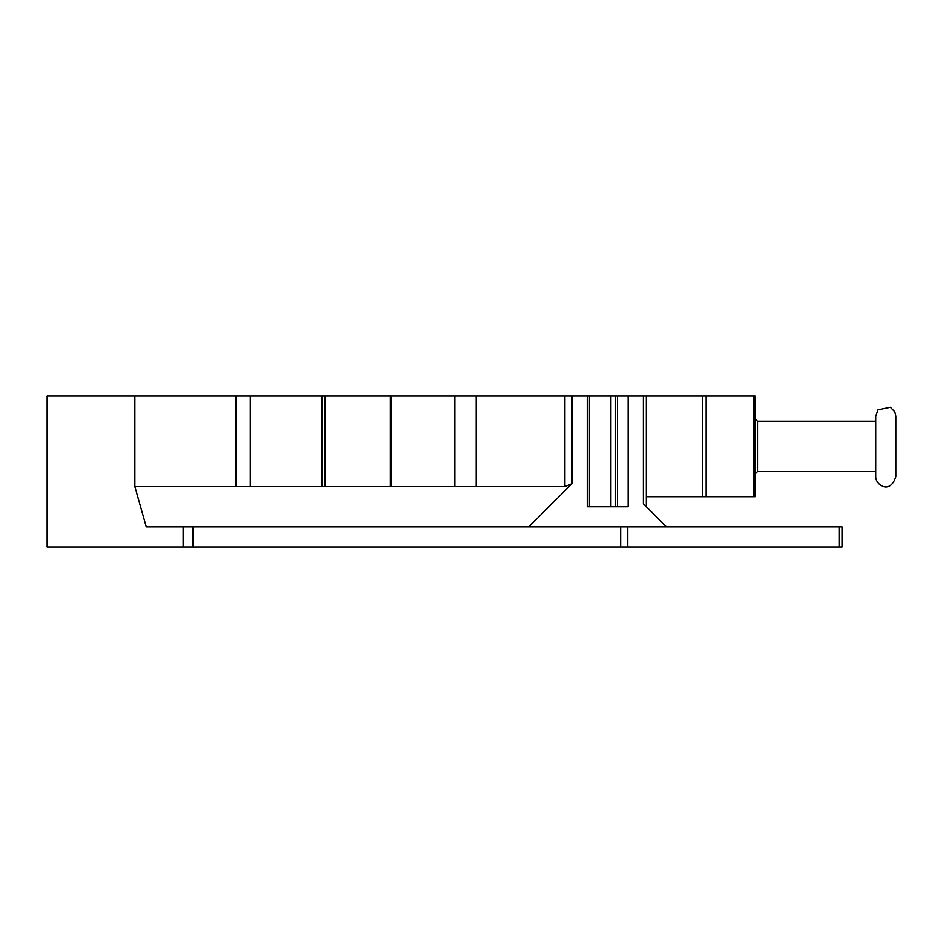 <?xml version="1.0" encoding="UTF-8"?>
<svg xmlns="http://www.w3.org/2000/svg" width="943" height="943" viewBox="0 0 943 943"><rect width="100%" height="100%" fill="white"/><g stroke="black" fill="none" stroke-linecap="round" stroke-linejoin="round"><path stroke-width="1.41" d="M753.516 496.655L754.989 496.655L754.989 396.036L753.516 396.036L753.516 496.655L646.32 496.655M646.32 506.721L646.32 396.036L753.516 396.036M875.729 476.533L875.729 416.158L878.063 409.71L890.404 407.223L894.848 411.785L895.85 416.158L895.85 476.533C890.051 495.287 875.328 484.584 875.729 476.533M324.864 486.588L324.864 396.036L646.32 396.036M134.861 486.588L134.861 396.036L47.15 396.036L47.15 546.964L842.016 546.964L842.016 526.842L146.271 526.842L134.861 486.588L564.869 486.588L564.869 396.036M564.869 486.588L571.988 483.641L528.787 526.842M390.249 396.036L390.249 486.588M134.861 396.036L324.864 396.036M628.132 396.036L628.132 506.721L587.23 506.721L587.23 396.036M666.442 526.842L643.374 503.774L643.374 396.036M589.434 396.036L589.434 506.721L610.875 506.721L610.875 396.036M615.531 506.721L615.531 396.036M706.154 396.036L706.154 496.655M702.594 396.036L702.594 496.655M875.729 471.5L757.5 471.5L757.5 421.191L754.989 418.68M476.132 396.036L476.132 486.588M454.785 486.588L454.785 396.036M390.991 486.588L390.991 396.036M321.917 396.036L321.917 486.588M250.272 396.036L250.272 486.588M236.033 396.036L236.033 486.588M183.119 546.964L183.119 526.842M571.988 483.641L571.988 396.036M192.796 546.964L192.796 526.842M620.647 546.964L620.647 526.842M627.755 546.964L627.755 526.842M839.07 546.964L839.07 526.842M617.465 506.721L617.465 396.036M757.5 471.5L754.989 474.011M875.729 421.191L757.5 421.191"/></g></svg>
